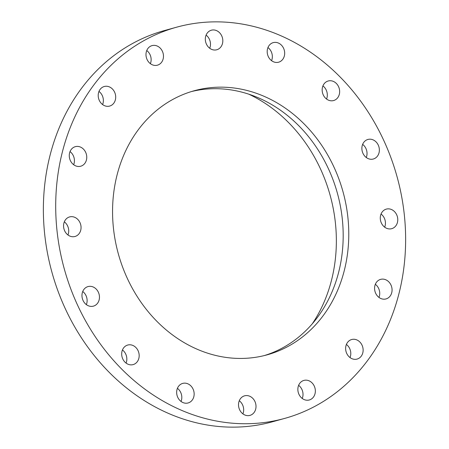 <?xml version="1.0" encoding="UTF-8"?>
<svg xmlns="http://www.w3.org/2000/svg" width="449" height="449" viewBox="0 0 449 449"><rect width="100%" height="100%" fill="white"/><g stroke="black" fill="none" stroke-linecap="round" stroke-linejoin="round"><path stroke-width="0.67" d="M264.326 355.569A136.984 116.549 74.6 0 0 324.279 307.155A136.984 116.549 74.6 0 0 319.598 152.295A136.984 116.549 74.6 0 0 191.414 91.568M131.462 139.981A136.984 116.549 74.6 0 0 137.035 296.267A136.984 116.549 74.6 0 0 267.133 354.839A136.984 116.549 74.6 0 0 329.875 305.612A136.984 116.549 74.6 0 0 324.301 149.326A136.984 116.549 74.6 0 0 194.198 90.754A136.984 116.549 74.6 0 0 131.462 139.981M377.631 345.477A202.931 172.657 74.6 0 0 369.375 113.956A202.931 172.657 74.6 0 0 176.648 27.187A202.931 172.657 74.6 0 0 83.705 100.116A202.931 172.657 74.6 0 0 91.961 331.637A202.931 172.657 74.6 0 0 284.688 418.406A202.931 172.657 74.6 0 0 377.631 345.477M85.967 304.315A10.147 8.632 74.6 0 0 93.414 306.139A10.147 8.632 74.6 0 0 99.392 298.484A10.147 8.632 74.6 0 0 95.463 288.404A10.147 8.632 74.6 0 0 88.015 286.58A10.147 8.632 74.6 0 0 82.038 294.235A10.147 8.632 74.6 0 0 85.967 304.315M132 345.124A10.147 8.632 74.6 0 0 127.729 345.04A10.147 8.632 74.6 0 0 121.701 354.654A10.147 8.632 74.6 0 0 128.852 364.521A10.147 8.632 74.6 0 0 133.129 364.605A10.147 8.632 74.6 0 0 139.156 354.991A10.147 8.632 74.6 0 0 132 345.124M183.562 383.221A10.147 8.632 74.6 0 0 182.698 383.401A10.147 8.632 74.6 0 0 176.951 394.98A10.147 8.632 74.6 0 0 187.239 403.146A10.147 8.632 74.6 0 0 188.103 402.966A10.147 8.632 74.6 0 0 193.85 391.388A10.147 8.632 74.6 0 0 183.562 383.221M242.292 396.894A10.147 8.632 74.6 0 0 239.424 409.297A10.147 8.632 74.6 0 0 249.964 415.387A10.147 8.632 74.6 0 0 252.237 414.315A10.147 8.632 74.6 0 0 255.111 401.917A10.147 8.632 74.6 0 0 244.565 395.827A10.147 8.632 74.6 0 0 242.292 396.894M299.253 384.063A10.147 8.632 74.6 0 0 299.668 395.636A10.147 8.632 74.6 0 0 309.305 399.975A10.147 8.632 74.6 0 0 313.952 396.332A10.147 8.632 74.6 0 0 313.537 384.754A10.147 8.632 74.6 0 0 303.9 380.415A10.147 8.632 74.6 0 0 299.253 384.063M345.775 346.679A10.147 8.632 74.6 0 0 357.078 359.082A10.147 8.632 74.6 0 0 362.988 351.926A10.147 8.632 74.6 0 0 351.679 339.523A10.147 8.632 74.6 0 0 345.775 346.679M374.769 290.436A10.147 8.632 74.6 0 0 386.022 298.927A10.147 8.632 74.6 0 0 391.876 287.86A10.147 8.632 74.6 0 0 380.623 279.368A10.147 8.632 74.6 0 0 374.769 290.436M381.824 223.899A10.147 8.632 74.6 0 0 391.724 228.676A10.147 8.632 74.6 0 0 396.226 213.892A10.147 8.632 74.6 0 0 386.325 209.111A10.147 8.632 74.6 0 0 381.824 223.899M365.873 157.189A10.147 8.632 74.6 0 0 373.321 159.013A10.147 8.632 74.6 0 0 379.293 151.358A10.147 8.632 74.6 0 0 375.37 141.278A10.147 8.632 74.6 0 0 367.916 139.454A10.147 8.632 74.6 0 0 361.945 147.109A10.147 8.632 74.6 0 0 365.873 157.189M329.33 100.469A10.147 8.632 74.6 0 0 333.607 100.554A10.147 8.632 74.6 0 0 339.635 90.939A10.147 8.632 74.6 0 0 332.479 81.073A10.147 8.632 74.6 0 0 328.208 80.988A10.147 8.632 74.6 0 0 322.174 90.603A10.147 8.632 74.6 0 0 329.33 100.469M277.774 62.372A10.147 8.632 74.6 0 0 278.633 62.192A10.147 8.632 74.6 0 0 284.38 50.614A10.147 8.632 74.6 0 0 274.092 42.447A10.147 8.632 74.6 0 0 273.233 42.627A10.147 8.632 74.6 0 0 267.486 54.206A10.147 8.632 74.6 0 0 277.774 62.372M219.039 48.7A10.147 8.632 74.6 0 0 221.913 36.296A10.147 8.632 74.6 0 0 211.367 30.206A10.147 8.632 74.6 0 0 209.099 31.278A10.147 8.632 74.6 0 0 206.226 43.676A10.147 8.632 74.6 0 0 216.772 49.766A10.147 8.632 74.6 0 0 219.039 48.7M162.078 61.53A10.147 8.632 74.6 0 0 161.668 49.957A10.147 8.632 74.6 0 0 152.031 45.618A10.147 8.632 74.6 0 0 147.384 49.261A10.147 8.632 74.6 0 0 147.794 60.84A10.147 8.632 74.6 0 0 157.431 65.178A10.147 8.632 74.6 0 0 162.078 61.53M115.561 98.915A10.147 8.632 74.6 0 0 104.252 86.511A10.147 8.632 74.6 0 0 98.348 93.667A10.147 8.632 74.6 0 0 109.657 106.071A10.147 8.632 74.6 0 0 115.561 98.915M86.567 155.158A10.147 8.632 74.6 0 0 75.309 146.666A10.147 8.632 74.6 0 0 69.46 157.734A10.147 8.632 74.6 0 0 80.713 166.225A10.147 8.632 74.6 0 0 86.567 155.158M79.507 221.694A10.147 8.632 74.6 0 0 69.606 216.918A10.147 8.632 74.6 0 0 65.111 231.706A10.147 8.632 74.6 0 0 75.011 236.483A10.147 8.632 74.6 0 0 79.507 221.694M176.648 27.187L164.312 30.594A202.931 172.657 74.6 0 0 71.369 103.523A202.931 172.657 74.6 0 0 79.625 335.044A202.931 172.657 74.6 0 0 272.352 421.813L284.688 418.406M312.296 323.802A147.569 125.557 74.6 0 0 278.178 113.025A147.569 125.557 74.6 0 0 248.892 94.217M67.956 234.967A10.147 8.632 74.6 0 0 67.176 225.101A10.147 8.632 74.6 0 0 64.33 221.84M73.658 164.716A10.147 8.632 74.6 0 0 74.231 158.564A10.147 8.632 74.6 0 0 70.033 151.582M102.602 104.561A10.147 8.632 74.6 0 0 103.225 102.321A10.147 8.632 74.6 0 0 98.976 91.428M150.376 63.668A10.147 8.632 74.6 0 0 146.75 50.535M209.717 48.256A10.147 8.632 74.6 0 0 206.091 35.123M271.578 60.677A10.147 8.632 74.6 0 0 267.952 47.549M326.552 99.038A10.147 8.632 74.6 0 0 322.926 85.911M366.266 157.504A10.147 8.632 74.6 0 0 363.033 144.685A10.147 8.632 74.6 0 0 362.64 144.37M384.67 227.16A10.147 8.632 74.6 0 0 383.889 217.294A10.147 8.632 74.6 0 0 381.044 214.033M378.967 297.418A10.147 8.632 74.6 0 0 379.54 291.266A10.147 8.632 74.6 0 0 375.342 284.284M350.024 357.572A10.147 8.632 74.6 0 0 350.652 355.333A10.147 8.632 74.6 0 0 346.398 344.439M302.25 398.465A10.147 8.632 74.6 0 0 298.624 385.332M242.909 413.877A10.147 8.632 74.6 0 0 239.283 400.744M181.048 401.451A10.147 8.632 74.6 0 0 177.422 388.323M126.074 363.089A10.147 8.632 74.6 0 0 122.448 349.962M86.36 304.63A10.147 8.632 74.6 0 0 83.127 291.811A10.147 8.632 74.6 0 0 82.734 291.496"/></g></svg>

